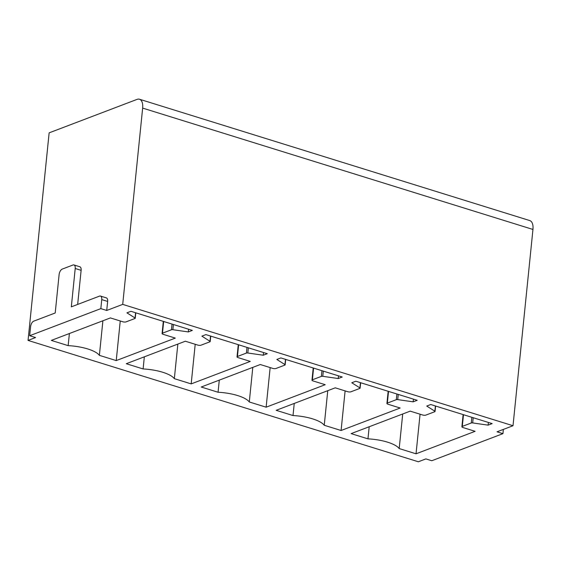 <?xml version="1.0" encoding="UTF-8"?>
<svg xmlns="http://www.w3.org/2000/svg" width="561" height="561" viewBox="0 0 561 561"><rect width="100%" height="100%" fill="white"/><g stroke="black" fill="none" stroke-linecap="round" stroke-linejoin="round"><path stroke-width="0.84" d="M351.123 433.625L410.196 411.136L422.587 414.986A2.391 0.764 -174.2 0 0 425.904 415.084L434.81 411.697A1.438 0.456 -174.2 0 0 435.055 411.472A1.438 0.456 -174.2 0 0 434.859 411.206L426.739 406.059L430.764 404.53L492.144 423.611L488.119 425.147L472.678 422.924A1.438 0.456 -174.2 0 0 471.268 422.987L462.299 426.402A2.391 0.764 -174.2 0 0 461.885 426.774A2.391 0.764 -174.2 0 0 462.923 427.524L475.118 431.318L416.038 453.807L399.194 448.569A28.716 9.158 -174.2 0 0 367.967 438.856L351.123 433.625M369.194 426.739L367.967 438.856M402.707 413.983L399.194 448.569M416.038 453.807L420.063 414.2M488.119 425.147L488.393 422.447M503.364 429.403L502.937 433.653L431.774 460.742L425.869 458.905L418.352 461.766L28.05 340.415L35.567 337.554L29.67 335.716L30.582 326.698A4.79 2.433 -72.7 0 1 33.73 321.158L55.209 312.982L59.108 274.631A4.79 2.433 -72.7 0 1 62.25 269.091L72.993 265.002A4.79 2.433 -72.7 0 1 73.954 264.946A4.79 2.433 -72.7 0 1 75.216 268.495L71.324 306.846L99.521 296.117A4.79 2.433 -72.7 0 1 100.482 296.061A4.79 2.433 -72.7 0 1 101.744 299.609L100.833 308.627L29.67 335.716M502.937 433.653L497.032 431.816L513.013 425.736L122.712 304.385L106.73 310.464L100.833 308.627M347.638 391.683A2.391 0.764 -174.2 0 0 350.948 391.781L359.853 388.394A1.438 0.456 -174.2 0 0 360.106 388.17A1.438 0.456 -174.2 0 0 359.903 387.903L351.782 382.756L355.814 381.221L417.195 400.309L413.162 401.837L397.721 399.614A1.438 0.456 -174.2 0 0 396.311 399.684L387.342 403.1A2.391 0.764 -174.2 0 0 386.929 403.464A2.391 0.764 -174.2 0 0 387.967 404.222L400.161 408.015L341.088 430.504L324.244 425.266A28.716 9.158 -174.2 0 0 293.01 415.554L276.166 410.315L335.247 387.826L347.638 391.683M272.688 368.374A2.391 0.764 -174.2 0 0 275.998 368.479L284.904 365.085A1.438 0.456 -174.2 0 0 285.149 364.867A1.438 0.456 -174.2 0 0 284.953 364.601L276.832 359.454L280.858 357.918L342.238 377.006L338.213 378.535L322.771 376.312A1.438 0.456 -174.2 0 0 321.362 376.382L312.393 379.797A2.391 0.764 -174.2 0 0 311.979 380.162A2.391 0.764 -174.2 0 0 313.017 380.919L325.212 384.706L266.131 407.195L249.287 401.964A28.716 9.158 -174.2 0 0 218.061 392.251L201.217 387.013L260.29 364.524L272.688 368.374M197.731 345.071A2.391 0.764 -174.2 0 0 201.041 345.176L209.947 341.782A1.438 0.456 -174.2 0 0 210.2 341.558A1.438 0.456 -174.2 0 0 209.996 341.291L201.883 336.151L205.908 334.615L267.288 353.696L263.256 355.232L247.822 353.009A1.438 0.456 -174.2 0 0 246.405 353.072L237.436 356.487A2.391 0.764 -174.2 0 0 237.023 356.859A2.391 0.764 -174.2 0 0 238.06 357.609L250.262 361.403L191.182 383.892L174.338 378.654A28.716 9.158 -174.2 0 0 143.104 368.949L126.26 363.71L185.34 341.221L197.731 345.071M51.31 340.408L110.391 317.919L122.782 321.769A2.391 0.764 -174.2 0 0 126.092 321.867L134.998 318.48A1.438 0.456 -174.2 0 0 135.243 318.255A1.438 0.456 -174.2 0 0 135.047 317.989L126.926 312.842L130.958 311.313L192.332 330.394L188.307 331.93L172.865 329.707A1.438 0.456 -174.2 0 0 171.456 329.77L162.487 333.185A2.391 0.764 -174.2 0 0 162.073 333.557A2.391 0.764 -174.2 0 0 163.111 334.307L175.305 338.101L116.232 360.59L99.381 355.351A28.716 9.158 -174.2 0 0 68.154 345.639L51.31 340.408M142.648 108.098L532.95 229.456A11.963 6.087 -72.7 0 0 529.787 220.585L139.486 99.234A11.963 6.087 -72.7 0 1 142.648 108.098L122.712 304.385M139.486 99.234A11.963 6.087 -72.7 0 0 137.08 99.374L49.137 132.852L28.05 340.415M77.656 304.434L81.121 270.332A4.79 2.433 -72.7 0 0 79.858 266.784L73.954 264.946M106.73 310.464L107.649 301.439A4.79 2.433 -72.7 0 0 106.38 297.891L100.482 296.061M532.95 229.456L513.013 425.736M413.162 401.837L413.436 399.137M341.088 430.504L345.113 390.898M327.757 390.68L324.244 425.266M294.245 403.436L293.01 415.554M338.213 378.535L338.486 375.835M266.131 407.195L270.157 367.588M249.287 401.964L252.801 367.378M219.288 380.134L218.061 392.251M263.256 355.232L263.53 352.532M191.182 383.892L195.207 344.286M177.851 344.068L174.338 378.654M144.338 356.831L143.104 368.949M188.307 331.93L188.58 329.23M116.232 360.59L120.25 320.983M102.894 320.766L99.381 355.351M69.389 333.522L68.154 345.639M463.484 414.698L462.299 426.402M471.843 417.3L471.268 422.987M473.204 417.721L472.678 422.924M435.392 405.968L434.859 411.206M107.649 301.439L101.744 299.609M360.435 382.658L359.903 387.903M398.254 394.418L397.721 399.614M396.893 393.997L396.311 399.684M388.535 391.396L387.342 403.1M285.486 359.356L284.953 364.601M322.771 376.312L323.297 371.116M321.937 370.688L321.362 376.382M312.393 379.797L313.578 368.093M210.529 336.053L209.996 341.291M248.348 347.813L247.822 353.009M246.987 347.385L246.405 353.072M238.628 344.791L237.436 356.487M135.58 312.75L135.047 317.989M173.398 324.503L172.865 329.707M172.031 324.083L171.456 329.77M163.672 321.481L162.487 333.185M81.121 270.332L75.216 268.495M463.12 414.586L461.885 426.774M435.609 406.031L435.055 411.472M360.653 382.728L360.106 388.17M388.17 391.283L386.929 403.464M285.703 359.426L285.149 364.867M313.213 367.981L311.979 380.162M210.754 336.123L210.2 341.558M238.264 344.671L237.023 356.859M135.797 312.814L135.243 318.255M163.314 321.369L162.073 333.557"/></g></svg>
